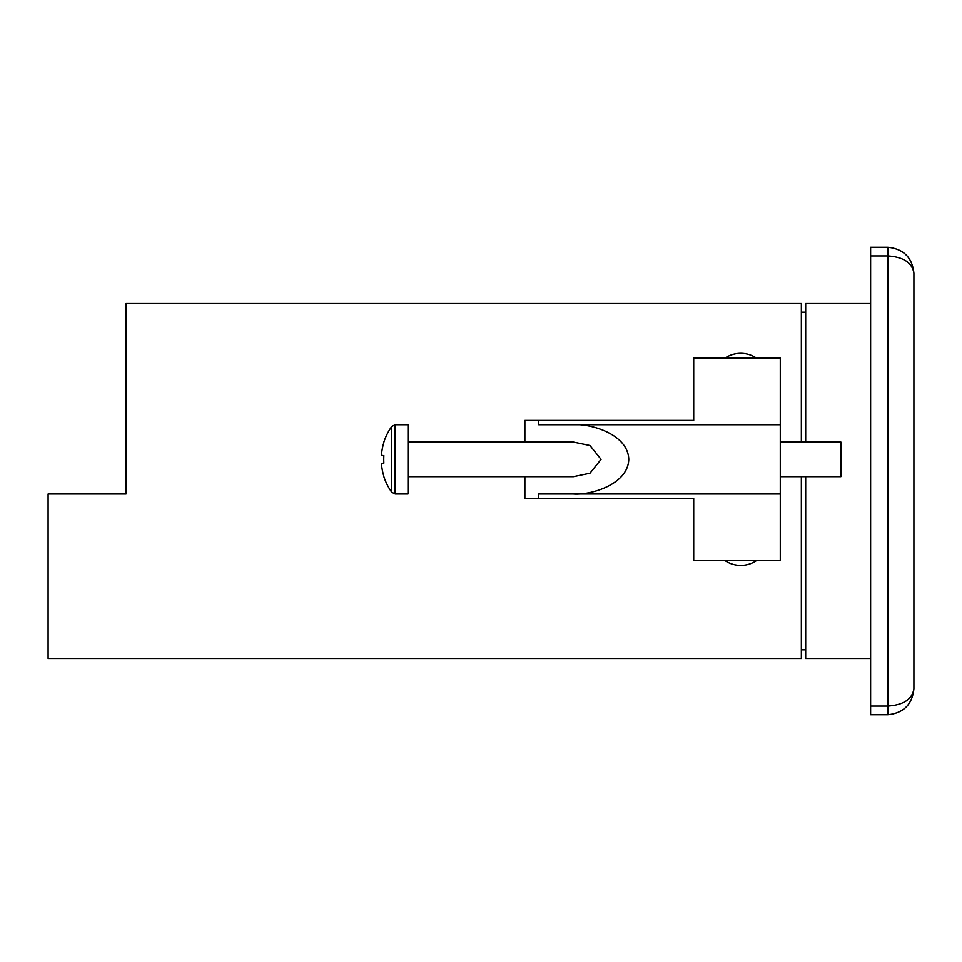 <?xml version="1.0" encoding="UTF-8"?>
<svg xmlns="http://www.w3.org/2000/svg" width="962" height="962" viewBox="0 0 962 962"><rect width="100%" height="100%" fill="white"/><g stroke="black" fill="none" stroke-linecap="round" stroke-linejoin="round"><path stroke-width="1.44" d="M725.083 560.654A28.138 28.138 0 0 0 756.397 560.654M801.346 476.671L801.346 658.489L48.1 658.489L48.1 493.987L126.022 493.987L126.022 303.511L801.346 303.511L801.346 442.039M756.397 358.056A28.138 28.138 0 0 0 725.083 358.056M538.72 498.316L538.72 493.987L780.278 493.987L780.278 560.654L693.698 560.654L693.698 498.316L524.867 498.316L524.867 476.671M780.278 493.987L780.278 358.056L693.698 358.056L693.698 420.394L524.867 420.394L524.867 442.039M780.278 424.723L538.72 424.723L538.72 420.394M573.352 493.987C589.562 495.382 628.006 484.992 628.763 459.355C628.006 433.718 589.562 423.328 573.352 424.723M407.984 476.671L573.352 476.671L589.971 473.208L601.058 459.355L589.971 445.502L573.352 442.039L407.984 442.039M870.61 303.511L805.675 303.511L805.675 442.039M805.675 476.671L805.675 658.489L870.61 658.489M913.9 273.208L913.9 688.792C912.253 704.461 903.595 713.119 887.926 714.766L870.61 714.766L870.61 706.108L887.926 706.108C903.595 705.002 912.253 699.23 913.9 688.792L913.9 273.208C912.253 257.539 903.595 248.881 887.926 247.234C903.595 248.881 912.253 257.539 913.9 273.208C912.253 262.77 903.595 256.998 887.926 255.892L870.61 255.892L870.61 706.108M801.346 312.169L805.675 312.169M801.346 649.831L805.675 649.831M395.142 493.987L395.142 424.723L407.984 424.723L407.984 493.987L395.142 493.987L391.762 492.255L391.762 426.455A56.277 56.277 0 0 0 383.754 442.412L383.754 442.412M780.278 476.671L840.884 476.671L840.884 442.039L780.278 442.039M391.762 492.255A56.277 56.277 0 0 1 383.754 476.298L383.862 476.214A56.265 56.012 -90 0 1 381.433 463.359L383.862 463.119A52.453 40.897 90 0 1 383.862 455.591L381.433 455.351A56.265 56.012 -90 0 1 383.862 442.496M383.862 455.591A52.453 40.897 90 0 0 383.862 463.119M870.61 255.892L870.61 247.234L887.926 247.234L887.926 714.766C903.595 713.119 912.253 704.461 913.9 688.792M395.142 424.723L391.762 426.455"/></g></svg>
